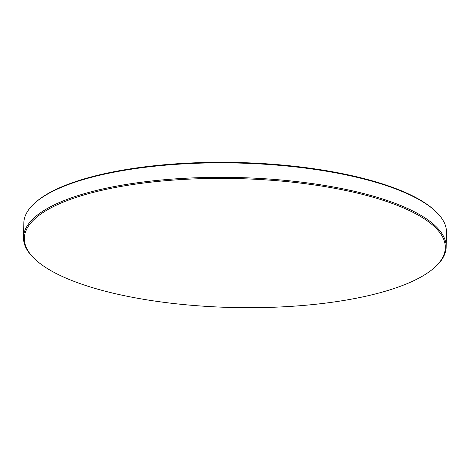 <?xml version="1.0" encoding="UTF-8"?>
<svg xmlns="http://www.w3.org/2000/svg" width="470" height="470" viewBox="0 0 470 470"><rect width="100%" height="100%" fill="white"/><g stroke="black" fill="none" stroke-linecap="round" stroke-linejoin="round"><path stroke-width="0.7" d="M35.373 259.575A210.542 64.496 -178.7 0 0 233.866 307.533A210.542 64.496 -178.7 0 0 433.64 268.317A210.542 64.496 -178.7 0 0 434.262 226.517A210.542 64.496 -178.7 0 0 167.984 180.504A210.542 64.496 -178.7 0 0 35.05 259.27A210.542 64.496 -178.7 0 0 35.373 259.575M35.05 259.27L34.269 258.535A211.388 64.754 1.3 0 1 23.5 237.444A211.388 64.754 1.3 0 1 201.319 177.607A211.388 64.754 1.3 0 1 435.079 225.647A211.388 64.754 1.3 0 1 446.171 247.038A211.388 64.754 1.3 0 1 434.456 267.612L433.64 268.317M35.544 202.388L36.36 201.683A210.542 64.496 1.3 0 1 236.134 162.467A210.542 64.496 1.3 0 1 434.627 210.425A210.542 64.496 1.3 0 1 434.95 210.73L435.731 211.465A211.388 64.754 -178.7 0 0 435.408 211.165A211.388 64.754 -178.7 0 0 236.122 163.008A211.388 64.754 -178.7 0 0 35.544 202.388A211.388 64.754 -178.7 0 0 23.829 222.962L23.5 237.444M446.171 247.038L446.5 232.556A211.388 64.754 -178.7 0 0 435.731 211.465"/></g></svg>
